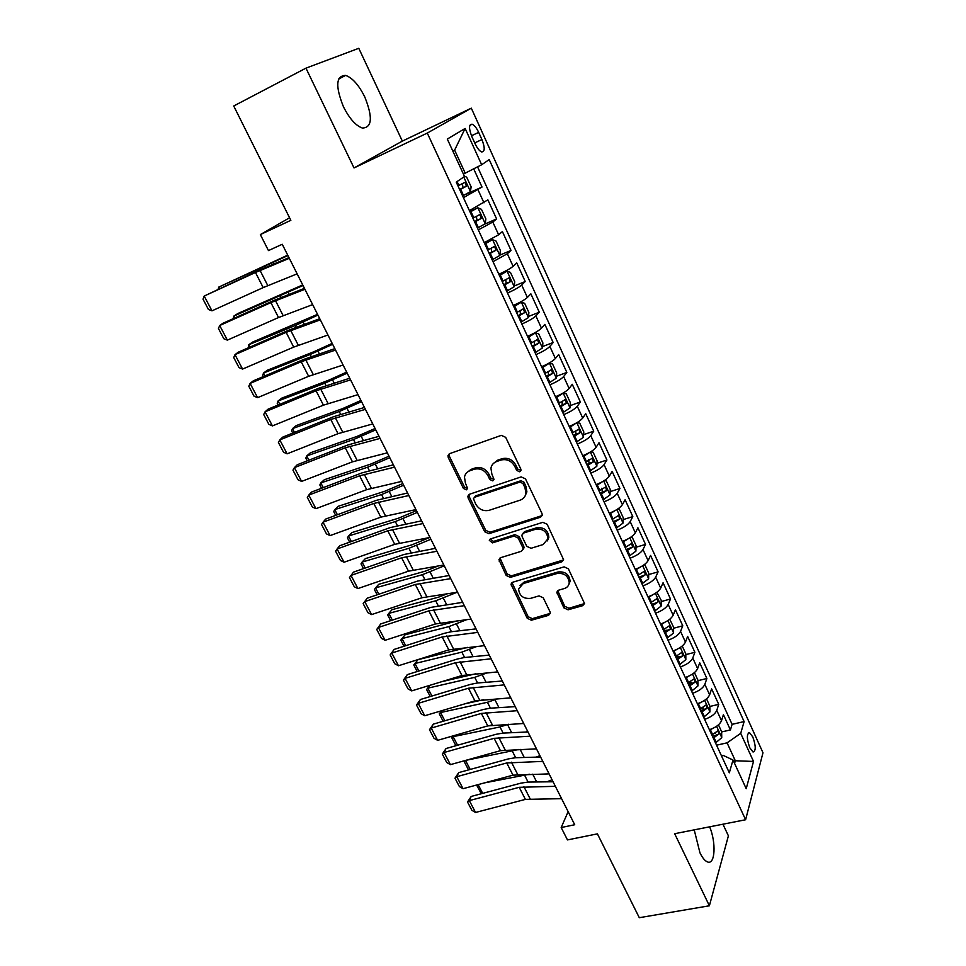 <?xml version="1.0" encoding="UTF-8"?>
<svg xmlns="http://www.w3.org/2000/svg" width="966" height="966" viewBox="0 0 966 966"><rect width="100%" height="100%" fill="white"/><g stroke="black" fill="none" stroke-linecap="round" stroke-linejoin="round"><path stroke-width="1.45" d="M519.732 471.794L521 470.273L520.795 469.029L505.677 437.332L501.318 435.364L449.637 453.646L447.97 455.59L448.26 457.57L463.451 488.47L466.409 489.822L467.592 488.446L465.431 483.157L464.477 477.071C465.117 473.98 466.928 471.867 469.923 470.744L474.185 469.271C479.981 467.93 484.546 470.007 487.866 475.514L489.81 479.534L492.817 480.899L494.037 479.45L491.875 474.137L490.933 468.22C491.549 464.972 493.421 462.75 496.56 461.555L500.895 460.058C506.812 458.693 511.437 460.782 514.757 466.349L516.701 470.418L519.732 471.794M493.155 463.704L497.587 460.227L501.934 458.729C507.838 457.365 512.451 459.454 515.759 465.008L517.704 469.065L521 470.333M449.214 453.839L449.383 456.266L464.525 487.106L467.592 488.422M466.747 472.688L470.997 469.404L475.248 467.93C481.056 466.602 485.608 468.679 488.917 474.161L490.861 478.182L494.037 479.462M694.216 829.854L699.939 852.773C702.475 857.977 705.047 861.044 707.643 861.974C715.19 865.017 716.301 842.63 709.66 826.824M364.798 96.998C358.845 85.056 352.469 77.86 345.671 75.396C335.963 75.686 335.226 86.119 343.425 106.719C349.463 118.625 355.778 125.725 362.395 128.055C372.103 127.657 372.9 117.309 364.798 96.998M752.804 736.949L749.544 732.711C746.573 733.749 746.67 738.797 749.821 747.817L753.057 752.031C756.016 750.956 755.931 745.921 752.804 736.949M563.878 607.856L568.093 609.812L582.679 605.682L584.527 603.509L568.394 568.829L564.132 566.861L512.729 582.232L511.002 584.213L527.231 618.288L531.36 620.22L548.543 615.354L550.33 613.301L550.04 611.792L543.266 597.833L539.076 595.889L530.527 598.377C523.27 598.944 519.297 595.78 518.609 588.898L523.282 583.549L557.116 573.49C564.337 572.814 568.382 575.917 569.24 582.776C568.853 585.662 567.223 587.582 564.337 588.523L558.638 590.19L556.827 592.291L563.878 607.856L564.748 606.286L568.95 608.242L584.527 603.581M305.956 68.151L354.027 167.951L402.351 141.108L358.784 48.3L305.956 68.151L233.724 105.994L290.851 220.32L260.349 234.581L268.463 250.592L282.241 244.265L574.722 824.735L561.186 827.536L567.465 839.913L597.411 833.863L639.299 917.7L709.382 905.782L728.4 835.832L722.942 824.203M354.027 167.951L427.286 133.079L745.607 819.748L674.666 833.706L709.382 905.782M540.429 517.245L542.252 515.071L541.962 513.417L525.48 478.858L521.157 476.89L469.548 494.23L467.858 496.198L468.16 498.058L484.715 531.759L488.917 533.703L540.429 517.245L542.204 515.397M547.154 524.284L563.601 559.712L561.753 561.898L510.338 577.378L506.172 575.434L498.951 559.652L500.678 557.672L521.314 551.296L523.089 549.231L522.799 547.577L518.174 538.05L513.948 536.094L492.443 542.88L489.303 540.308L490.499 538.931L542.856 522.316L547.154 524.284M714.586 733.544L715.226 733.387M721.626 731.938L730.417 729.934L723.413 714.623L721.505 720.708L716.772 710.396C715.094 714.152 711.048 717.134 704.625 719.368M701.292 708.489L703.369 707.993M709.841 706.46L718.716 704.359L711.628 688.867L709.624 694.82L704.842 684.375C703.103 688.046 699.022 691.028 692.574 693.31M687.877 683.167L691.318 682.322M697.899 680.692L706.87 678.482L699.71 662.809L697.609 668.617L692.767 658.051C690.98 661.65 686.85 664.608 680.378 666.926M675.862 657.182L679.013 656.373M685.824 654.622L694.892 652.292L687.635 636.437L685.449 642.1L680.547 631.414C678.7 634.928 674.534 637.862 668.037 640.241M663.714 630.895L666.323 630.194M673.592 628.25L682.769 625.799L675.427 609.751L673.145 615.27L668.182 604.45C666.274 607.88 662.06 610.802 655.54 613.217M651.41 604.281L652.835 603.895M661.215 601.564L670.501 598.992L663.074 582.752L660.696 588.125L655.673 577.161C653.704 580.506 649.442 583.416 642.897 585.879M648.681 574.565L658.087 571.86L650.577 555.426L648.089 560.642L643.006 549.545C640.977 552.806 636.679 555.679 630.11 558.203M636.002 547.251L645.529 544.401L637.922 527.774L635.326 532.821L630.182 521.592C628.093 524.755 623.746 527.617 617.153 530.189M623.155 519.599L632.815 516.617L625.111 499.772L622.418 504.663L617.202 493.3C615.052 496.367 610.657 499.205 604.04 501.825M610.15 491.622L619.943 488.482L612.142 471.444L609.341 476.153L604.064 464.646C601.842 467.616 597.411 470.442 590.769 473.111M596.988 463.306L606.914 460.009L599.017 442.754L596.107 447.294L590.757 435.642C588.475 438.516 583.995 441.305 577.33 444.034M583.645 434.64L593.716 431.174L585.734 413.714L582.703 418.073L577.294 406.275C574.927 409.041 570.411 411.818 563.721 414.595M570.133 405.635L580.361 401.989L572.27 384.299L569.131 388.477L563.649 376.535C561.222 379.203 556.645 381.944 549.932 384.794M556.44 376.269L566.849 372.441L558.65 354.534L555.39 358.519L549.847 346.42C547.336 348.968 542.711 351.696 535.973 354.594M542.566 346.54L553.156 342.519L544.848 324.383L541.467 328.174L535.852 315.918C533.268 318.357 528.607 321.062 521.833 324.021M528.511 316.45L539.282 312.211L530.877 293.845L527.376 297.431L521.688 285.03C519.032 287.349 514.31 290.029 507.512 293.048M514.262 285.972L525.238 281.517L516.738 262.921L513.103 266.302L507.331 253.744L493.01 261.665M499.82 255.133L511.026 250.436L502.405 231.586L498.637 234.774L492.793 222.035L478.315 229.884M484.799 224.064L496.609 218.944L487.878 199.865L469.404 210.612M471.855 136.617L475.151 143.862C477.276 148.293 479.426 150.974 481.611 151.916C484.956 151.843 485.065 147.726 481.925 139.551L478.677 132.39C476.552 127.923 474.378 125.194 472.157 124.228C468.8 124.264 468.703 128.393 471.855 136.617M427.286 133.079L471.311 108.168L762.983 752.755L745.607 819.748M730.417 729.934L732.107 724.343L744.11 721.578L489.207 159.595L481.672 164.751L463.414 174.061M744.11 721.578L740.717 733.363L753.504 761.437L746.223 788.703L733.013 760.013L729.318 772.8L456.242 182.139L464.525 176.476L447.306 139.068L465.129 128.442L481.672 164.751M465.853 194.275L482.022 187.054L463.426 197.68M496.609 218.944L492.793 222.035M511.026 250.436L507.331 253.744M525.238 281.517L521.688 285.03M539.282 312.211L535.852 315.918M553.156 342.519L549.847 346.42M566.849 372.441L563.649 376.535M580.361 401.989L577.294 406.275M593.716 431.174L590.757 435.642M606.914 460.009L604.064 464.646M619.943 488.482L617.202 493.3M632.815 516.617L630.182 521.592M645.529 544.401L643.006 549.545M658.087 571.86L655.673 577.161M670.501 598.992L668.182 604.45M682.769 625.799L680.547 631.414M694.892 652.292L692.767 658.051M706.87 678.482L704.842 684.375M718.716 704.359L716.772 710.396M732.107 724.343L477.566 166.864M482.022 187.054L473.702 168.869M733.544 761.148L735.319 760.761L727.072 742.842L716.555 745.184M465.25 173.228L454.624 150.128L452.897 151.215M402.351 141.108L471.311 108.168M568.141 811.657L561.186 827.536M289.571 217.773L260.349 234.581M734.571 763.382L735.319 760.761L753.504 761.437M721.481 755.847L723.293 755.448L733.013 760.013M484.22 242.647L498.637 234.774M498.842 274.272C505.641 271.217 510.398 268.56 513.103 266.302M513.272 305.485C520.046 302.491 524.755 299.81 527.376 297.431M527.508 336.301C534.27 333.367 538.919 330.65 541.467 328.174M541.576 366.718C548.314 363.844 552.914 361.103 555.39 358.519M555.462 396.76C562.176 393.935 566.728 391.182 569.131 388.477M569.179 426.417C575.857 423.663 580.373 420.874 582.703 418.073M582.727 455.71C589.381 453.006 593.836 450.192 596.107 447.294M596.094 484.642C602.724 481.986 607.143 479.16 609.341 476.153M609.305 513.212C615.91 510.616 620.281 507.766 622.418 504.663M622.358 541.431C628.938 538.883 633.261 536.009 635.326 532.821M635.242 569.312C641.798 566.813 646.085 563.927 648.089 560.642M647.981 596.855C654.513 594.404 658.752 591.494 660.696 588.125M660.563 624.072C667.071 621.669 671.261 618.735 673.145 615.27M672.988 650.951C679.472 648.597 683.626 645.65 685.449 642.1M685.268 677.516C691.728 675.21 695.846 672.239 697.609 668.617M697.404 703.767C703.852 701.509 707.921 698.527 709.624 694.82M709.406 729.716C715.818 727.495 719.851 724.5 721.505 720.708M727.072 742.842L740.717 733.363M454.624 150.128L465.129 128.442M469.017 494.483L469.222 496.681L485.753 530.334L489.943 532.266L541.371 515.82M522.944 483.471L519.913 482.094L474.632 497.236L473.437 498.613L475.695 504.083C478.955 509.468 483.471 511.533 489.219 510.29L520.155 500.147C523.439 498.963 525.359 496.657 525.927 493.264L524.973 487.733L522.944 483.471L523.922 482.094L520.903 480.718L519.913 482.094M474.451 497.309L475.695 495.86L520.903 480.718M524.949 496.258L526.893 491.875L525.951 486.345L524.973 487.733M523.922 482.094L525.951 486.345M499.99 558.01L507.15 573.937L511.316 575.869L563.576 559.906M523.053 549.437L524.055 547.758L523.753 546.104L519.153 536.589L514.926 534.645L493.457 541.431L492.443 542.88M490.305 539.004L493.457 541.431M543.073 544.57L547.939 538.799C547.154 531.686 543.073 528.487 535.707 529.223L523.669 533.027L521.894 535.116L522.183 536.794L526.796 546.333L531.034 548.29L543.073 544.57M547.372 540.875L548.857 537.337C548.084 530.225 544.015 527.038 536.649 527.786L535.707 529.223M522.908 533.413L524.635 531.578L536.649 527.786M557.72 590.649L564.748 606.286M568.817 584.575L570.109 581.23C569.264 574.384 565.219 571.292 558.01 571.969L557.116 573.49M520.046 585.613L524.224 582.027L558.01 571.969M511.98 582.595L528.16 616.719L532.29 618.651L550.33 613.338M287.723 255.133L218.702 287.119L287.94 255.567M464.344 176.102L466.675 177.176L471.13 186.861L470.406 191.666L462.605 195.905M459.756 189.734L466.373 186.281L465.093 182.272L457.956 185.834M461.374 184.132C463.1 185.387 463.354 186.74 462.122 188.189L459.623 189.457M218.244 289.003L218.702 287.119L219.403 288.472M297.142 273.837L263.199 287.59L211.977 310.835L204.212 296.055L203.017 299.17L208.439 309.494L211.977 310.835M289.317 258.296L255.459 272.484L204.212 296.055L258.659 270.42L288.979 257.632M477.482 228.073L485.186 223.774L485.862 218.884L481.454 209.32L477.82 207.775L470.068 212.037M477.82 207.775L469.911 211.687M302.72 284.91L237.865 313.515L233.808 316.099L303.022 285.501M474.668 221.999L481.225 218.497L479.969 214.537L472.893 218.147M476.395 216.384L476.975 220.357L474.499 221.612M233.12 318.708L233.808 316.099L234.786 317.959M492.165 259.842L499.772 255.459L500.388 250.496L496.053 241.065L492.503 239.677L484.847 244.012M492.503 239.677L484.642 243.565M317.548 314.324L252.706 342.036L248.745 344.729L295.379 325.47L317.923 315.085M489.388 253.829L495.872 250.303L494.664 246.378L487.637 250.037M491.199 248.226L491.622 252.102L489.17 253.358M248.262 347.845L248.745 344.729L249.977 347.096M506.655 291.189L514.178 286.745L514.733 281.71L510.446 272.388L506.993 271.156L499.434 275.564M506.993 271.156L499.193 275.032M332.183 343.389L313.926 351.721L267.377 370.22L263.501 373.033L310.171 354.498L332.642 344.294M503.914 285.26L510.338 281.698L509.167 277.81L502.187 281.517M505.798 279.669L506.099 283.436L503.66 284.704M263.271 376.607L262.692 375.508L263.501 373.033L264.986 375.883M520.964 322.137L528.39 317.621L528.897 312.513L524.671 303.312L521.302 302.237L513.84 306.705M521.302 302.237L513.55 306.089M346.649 372.103L328.452 380.29L281.867 398.077L278.075 400.987L324.793 383.188L347.192 373.154M518.259 316.28L524.61 312.694L523.475 308.842L516.556 312.586M520.191 310.714L520.372 314.373L517.957 315.64M278.099 405.02L277.23 403.365L278.075 400.987L279.814 404.319M312.646 304.616L278.534 317.536L227.372 340.129L219.693 325.518L218.461 328.537L223.822 338.74L227.372 340.129M304.918 289.281L270.891 302.612L219.693 325.518L222.989 323.248L273.994 300.402L304.459 288.351M327.969 335.009L293.688 347.108L242.575 369.072L234.992 354.643L233.724 357.553L239.013 367.623L242.575 369.072M320.326 319.855L286.141 332.364L234.992 354.643L238.204 352.228L289.136 330.022L319.746 318.683M343.087 365.015L308.649 376.305L257.596 397.654L250.109 383.405L248.793 386.207L254.034 396.157L257.596 397.654M335.552 350.054L301.187 361.755L250.109 383.405L253.225 380.87L304.109 359.28L334.84 348.641M358.012 394.647L323.429 405.165L272.436 425.909L265.046 411.83L263.694 414.535L268.862 424.364L272.436 425.909M350.573 379.88L316.063 390.783L265.046 411.83L268.065 409.173L318.889 388.187L349.74 378.225M535.092 352.687L542.445 347.989L542.892 342.942L538.714 333.85L535.43 332.92L528.052 337.46M535.43 332.92L532.073 334.224M531.505 334.49L527.726 336.748M360.946 400.467L342.809 408.521L296.2 425.608L292.493 428.626L339.235 411.528L361.562 401.675M532.423 346.915L538.714 343.292L537.603 339.477L530.732 343.256M534.391 341.36L534.476 344.91L532.085 346.178M292.758 433.106L291.599 430.896L292.493 428.626L294.461 432.418M372.767 423.917L338.04 433.674L287.107 453.827L279.802 439.904L278.413 442.513L283.521 452.221L287.107 453.827M365.414 409.33L330.758 419.461L279.802 439.904L282.724 437.127L333.487 416.732L364.472 407.447M549.038 382.862L556.283 378.225L556.694 372.973L552.576 364.001L549.376 363.216L542.095 367.817M549.376 363.216L547.782 363.808M544.764 365.329L541.721 367.032M375.074 428.493L356.997 436.415L310.352 452.825L306.729 455.94L353.508 439.53L375.75 429.846M546.406 377.151L552.624 373.504L551.562 369.724L544.739 373.552M548.398 371.632L548.398 375.074L546.032 376.342M307.236 460.854L305.811 458.113L306.729 455.94L308.951 460.178M387.33 452.825L352.469 461.833L301.609 481.406L294.376 467.653L292.952 470.164L298.011 479.764L301.609 481.406M380.073 438.419L345.273 447.789L294.376 467.653L297.226 464.767L347.917 444.952L379.01 436.318M562.816 412.651L569.976 407.954L570.338 402.641L566.257 393.778L563.154 393.138L555.945 397.799M557.527 395.891L555.547 396.929M389.032 456.194L371.016 463.982L324.347 479.716L320.809 482.928L367.611 467.206L389.781 457.691M560.208 407.012L566.366 403.341L565.327 399.586L558.565 403.45M562.224 401.518L562.152 404.851L559.797 406.118M321.545 488.265L319.843 485.004L320.809 482.928L323.26 487.625M401.711 481.382L366.718 489.653L315.93 508.671L308.782 495.075L307.333 497.49L312.32 506.981L315.93 508.671M394.551 467.146L359.618 475.791L308.782 495.075L311.547 492.068L362.178 472.821L393.379 464.827M576.617 422.842L569.638 427.407M402.822 483.58L384.879 491.235L338.185 506.305L334.731 509.625L381.546 494.544L403.643 485.21M576.871 422.697L579.781 423.18L583.802 431.935L583.488 437.308L576.412 442.066M573.84 436.499L579.938 432.804L578.936 429.085L572.21 432.985M575.881 431.041L575.724 434.253L573.393 435.521M335.697 515.373L333.729 511.594L334.731 509.625L337.4 514.733M415.935 509.589L380.809 517.148L330.082 535.611L323.03 522.183L321.533 524.49L326.472 533.872L330.082 535.611M408.847 495.522L373.782 503.443L323.03 522.183L325.699 519.068L376.257 500.364L407.567 492.998M589.755 452.366L583.15 456.64M416.455 510.628L398.572 518.162L351.865 532.592L348.485 535.997L395.323 521.58L417.348 512.403M590.564 451.895L593.136 452.221L597.109 460.867L596.831 466.3L589.84 471.118M587.304 465.624L593.341 461.893L592.363 458.21L585.698 462.146M588.451 459.526L589.139 463.294L586.821 464.574M349.668 542.155L347.446 537.881L348.485 535.997L351.37 541.54M429.967 537.458L394.732 544.329L344.077 562.236L337.098 548.966L335.576 551.188L340.455 560.461L344.077 562.236M422.975 523.56L387.789 530.781L337.098 548.966L339.694 545.742L390.179 527.593L421.599 520.831M602.724 481.551L596.493 485.512M429.592 537.519L412.108 544.776L365.39 558.59L362.081 562.079L408.944 548.29L430.884 539.269M604.1 480.718L606.322 480.911L610.246 489.448L610.017 494.942L603.11 499.808M600.598 494.387L606.576 490.631L605.622 486.973L599.017 490.957M601.77 488.253L602.386 491.984L600.079 493.252M363.494 568.624L361.006 563.878L362.081 562.079L365.184 568.032M443.841 564.989L408.485 571.172L357.903 588.56L351.008 575.434L349.463 577.571L354.28 586.736L357.903 588.56M436.934 551.26L401.627 557.793L351.008 575.434L353.532 572.114L403.945 554.496L435.449 548.326M615.511 510.362L609.679 514.021M438.516 565.847L425.499 571.087L378.757 584.285L375.533 587.871L422.396 574.698L444.275 565.835M617.491 509.167L619.351 509.239L623.227 517.679L623.046 523.089L616.211 528.148M613.736 522.787L619.653 519.02L618.723 515.385L612.166 519.406M619.653 519.02L613.181 521.592M377.151 594.802L374.422 589.574L375.533 587.871L378.841 594.223M457.546 592.194L422.082 597.712L371.584 614.581L364.762 601.613L363.18 603.653L367.201 598.183L417.541 581.085L449.142 575.495M367.201 598.183L364.762 601.613L415.308 584.49L450.724 578.622M371.584 614.581L367.949 612.71L363.18 603.653M628.129 538.835L622.708 542.192M447.946 593.547L438.721 597.109L391.979 609.691L388.827 613.362L435.702 600.804L457.123 592.243M630.75 537.241L632.211 537.229L636.051 545.561L635.906 551.175L629.156 556.15M626.705 550.849L632.573 547.058L631.667 543.46L625.159 547.505M632.573 547.058L626.125 549.582M390.65 620.667L387.68 614.98L388.827 613.362L392.341 620.112M471.094 619.073L435.521 623.951L385.096 640.301L378.358 627.477L376.74 629.446L380.713 623.951L430.981 607.36L462.666 602.337M380.713 623.951L378.358 627.477L428.819 610.874L464.344 605.67M385.096 640.301L381.449 638.393L376.74 629.446M484.485 645.638L448.804 649.877L398.463 665.743L391.798 653.052L390.155 654.936L394.08 649.43L444.263 633.334L451.255 631.74L476.033 628.878M394.08 649.43L391.798 653.052L442.186 636.956L477.808 632.392M398.463 665.743L394.804 663.787L390.155 654.936M497.707 671.889L461.941 675.512L411.673 690.883L405.08 678.349L403.414 680.136L407.29 674.618L457.401 659.017L464.392 657.52L489.255 655.105M407.29 674.618L405.08 678.349L455.397 662.736L491.114 658.8M411.673 690.883L408.014 688.891L403.414 680.136M640.603 566.957L635.568 570.012M457.763 620.703L405.056 634.819L401.977 638.574L448.852 626.608L466.94 619.58M643.875 564.941L644.926 564.893L648.717 573.116L648.609 578.779L641.943 583.802M639.528 578.574L645.336 574.758L644.455 571.184L637.995 575.265M645.336 574.758L638.9 577.233M404.005 646.242L400.793 640.108L401.977 638.574L405.696 645.711M652.919 594.73L648.283 597.507M467.616 647.377L417.988 659.669L414.969 663.509L461.857 652.122L477.047 646.399M656.868 592.267L661.227 600.345L661.167 606.056L654.574 611.128M652.183 605.96L657.943 602.12L657.073 598.57L650.673 602.687M657.943 602.12L651.531 604.547M417.203 671.539L413.762 664.958L417.988 659.669M413.762 664.958L414.969 663.509L418.894 671.008M665.091 622.164L660.841 624.664M475.972 673.749L441.667 681.706M429.991 685.28L427.829 688.166L474.717 677.347L487.359 672.771M669.74 619.23L673.592 627.236L673.568 633.008L667.059 638.128M664.693 633.02L670.392 629.156L669.559 625.642L663.207 629.796M670.392 629.156L664.016 631.547M430.244 696.546L426.586 689.531L429.918 685.305M426.586 689.531L427.829 688.166L431.935 696.027M510.785 697.826L474.922 700.857L424.738 715.746L418.218 703.345L416.515 705.059L420.355 699.529L470.394 684.411L477.385 682.998L502.308 681.018M420.355 699.529L418.218 703.345L468.45 688.215L504.264 684.894M424.738 715.746L421.079 713.717L416.515 705.059M677.13 649.261L673.242 651.507M483.7 699.674L465.093 703.767M441.909 710.65L440.544 712.546L487.419 702.282L497.828 698.708M682.237 646.025L685.812 653.825L685.836 659.633L679.388 664.801M677.057 659.754L682.696 655.878L681.887 652.376L675.584 656.566M682.696 655.878L676.345 658.22M443.153 721.264L439.276 713.838L441.643 710.722M439.276 713.838L440.544 712.546L444.843 720.769M523.705 723.474L487.758 725.901L437.646 740.33L431.21 728.074L429.484 729.704L433.275 724.162L483.229 709.515L490.221 708.187L515.216 706.641M433.275 724.162L431.21 728.074L481.358 713.415L517.257 710.686M437.646 740.33L433.988 738.265L429.484 729.704M689.024 676.031L685.498 678.023M491.706 725.116L487.323 726.034M453.803 735.681L453.126 736.66L499.99 726.951L508.406 724.246M694.457 672.614L697.899 680.088L697.947 685.945L691.571 691.161M525.589 732.083L527.629 731.262M689.277 686.174L694.868 682.274L694.059 678.808L687.816 683.022M694.868 682.274L688.529 684.568M455.916 745.716L451.822 737.867L453.283 735.826M451.822 737.867L453.126 736.66L457.594 745.233M536.48 748.831L500.448 750.679L450.422 764.637L444.058 752.514L442.307 754.072L446.05 748.517L495.92 734.329L502.924 733.097L527.979 731.974M446.05 748.517L444.058 752.514L494.121 738.326L530.105 736.189M450.422 764.637L446.763 762.536L442.307 754.072M700.773 702.475L697.621 704.226M465.648 760.387L519.02 749.423M706.532 698.877L709.829 706.049L709.913 711.954L703.622 717.219M536.19 757.139L539.909 755.641M701.34 712.292L706.883 708.368L706.098 704.914L699.903 709.165M706.883 708.368L700.567 710.626M468.534 769.902L464.235 761.655L464.924 760.592M464.235 761.655L465.564 760.52L470.213 769.431M549.099 773.887L512.994 775.167L463.064 788.691L456.761 776.7L454.986 778.173L458.693 772.619L508.478 758.878L515.47 757.73L540.598 757.006M458.693 772.619L456.761 776.7L506.739 762.959L542.807 761.389M463.064 788.691L459.381 786.553L454.986 778.173M712.401 728.606L709.587 730.127M484.401 782.907L529.477 774.237M718.462 724.838L721.626 731.709L721.747 737.662L715.528 742.963M546.841 781.844L552.069 779.767M713.27 738.096L718.764 734.16L717.992 730.731L711.845 735.005M718.764 734.16L712.473 736.37M481.285 793.738L476.6 785.02M478.122 784.609L482.698 793.364M561.584 798.665L525.407 799.389L475.55 812.466L469.331 800.609L467.52 802.009L471.191 796.443L520.891 783.148L527.883 782.086L553.071 781.76M471.191 796.443L469.331 800.609L519.213 787.314L555.365 786.312M475.55 812.466L471.879 810.293L467.52 802.009M483.978 202.824L478.073 189.928M471.48 135.747L478.677 132.39M474.717 142.896L481.925 139.551M515.759 465.008L514.757 466.349M501.934 458.729L500.895 460.058M497.587 460.227L496.56 461.555M490.861 478.182L489.81 479.534M488.917 474.161L487.866 475.514M475.248 467.93L474.185 469.271M470.997 469.404L469.923 470.744M464.525 487.106L463.451 488.47M449.383 456.266L448.26 457.57M517.704 469.065L516.701 470.418M489.943 532.266L488.917 533.703M485.753 530.334L484.715 531.759M469.222 496.681L468.16 498.058M475.695 495.86L474.632 497.236M562.647 560.389L561.753 561.898M511.316 575.869L510.338 577.378M507.15 573.937L506.172 575.434M500.243 559.869L499.253 561.343M523.753 546.104L522.799 547.577M519.153 536.589L518.174 538.05M514.926 534.645L513.948 536.094M524.635 531.578L523.669 533.027M557.998 592.267L557.116 593.812M524.224 582.027L523.282 583.549M549.437 613.772L548.543 615.354M532.29 618.651L531.36 620.22M528.16 616.719L527.231 618.288M512.258 584.321L511.292 585.843M583.512 604.1L582.679 605.682M568.95 608.242L568.093 609.812M470.43 191.546L463.74 177.019M458.85 185.4L457.087 181.572M463.499 195.458L460.661 189.3M265.239 266.326L265.735 267.304M273.064 262.692L273.716 263.984M462.122 188.189L466.373 186.281M267.799 285.61L260.059 270.456M263.199 287.59L255.459 272.484M485.21 223.653L477.916 207.811M473.787 217.712L470.961 211.602M478.375 227.638L475.562 221.564M280.394 296.079L281.082 297.419M288.206 292.541L289.112 294.304M476.975 220.357L481.225 218.497M499.796 255.338L492.6 239.701M488.518 249.602L485.741 243.577M493.046 259.407L490.281 253.406M295.379 325.47L296.248 327.172M303.167 322.016L304.314 324.25M491.622 252.102L495.872 250.303M514.19 286.612L507.09 271.18M503.069 281.082L500.316 275.129M507.536 290.754L504.807 284.825M310.171 354.498L311.221 356.551M317.959 351.129L319.323 353.834M506.099 283.436L510.338 281.698M528.402 317.5L521.386 302.261M517.426 312.151L514.709 306.282M521.845 321.714L519.14 315.858M324.793 383.188L326.013 385.579M332.558 379.892L334.164 383.055M520.372 314.373L524.61 312.694M283.147 315.628L275.503 300.668M278.534 317.536L270.891 302.612M298.313 345.285L290.754 330.505M293.688 347.108L286.141 332.364M313.274 374.567L305.811 359.968M308.649 376.305L301.187 361.755M328.066 403.498L320.7 389.081M323.429 405.165L316.063 390.783M542.445 347.989L535.514 332.944M531.602 342.833L528.921 337.037M535.961 352.264L533.292 346.492M339.235 411.528L340.624 414.245M346.987 408.316L348.811 411.914M534.476 344.91L538.714 343.292M342.676 432.08L335.395 417.843M338.04 433.674L330.758 419.461M556.295 378.092L549.461 363.24M545.597 373.13L542.952 367.394M549.908 382.439L547.275 376.74M353.508 439.53L355.065 442.573M361.248 436.403L363.288 440.424M548.398 375.074L552.624 373.504M357.106 460.323L349.921 446.244M352.469 461.833L345.273 447.789M569.976 407.821L563.226 393.15M559.423 403.039L556.814 397.376M563.673 412.228L561.065 406.601M367.611 467.206L369.326 470.563M375.327 464.151L377.585 468.595M562.152 404.851L566.366 403.341M371.367 488.216L364.267 474.318M366.718 489.653L359.618 475.791M583.5 437.175L576.835 422.71M573.067 432.563L570.495 426.984M577.27 441.643L574.698 436.089M381.546 494.544L383.417 498.227M389.25 491.573L391.713 496.427M575.724 434.253L579.938 432.804M385.458 515.784L378.443 502.042M380.809 517.148L373.782 503.443M596.843 466.167L590.335 452.028M586.555 461.736L583.995 456.218M590.697 470.708L588.161 465.214M395.323 521.58L397.352 525.552M403.015 518.682L405.684 523.934M589.139 463.294L593.341 461.893M399.393 543.025L392.45 529.453M394.732 544.329L387.789 530.781M610.017 494.797L603.665 480.983M599.862 490.547L597.338 485.101M603.955 499.398L601.444 493.976M408.944 548.29L411.118 552.564M416.612 545.464L419.473 551.103M602.386 491.984L606.576 490.631M413.146 569.952L406.288 556.537M408.485 571.172L401.627 557.793M623.046 523.089L616.827 509.589M613.012 518.996L610.524 513.61M617.057 527.75L614.581 522.389M422.396 574.698L424.726 579.25M430.051 571.944L433.106 577.958M426.755 596.553L419.969 583.295M422.082 597.712L415.308 584.49M635.906 551.031L629.832 537.833M625.992 547.106L623.541 541.781M629.989 555.74L627.55 550.451M435.702 600.804L438.166 605.634M443.346 598.123L446.582 604.511M440.194 622.853L433.493 609.751M435.521 623.951L428.819 610.874M453.477 648.85L446.86 635.894M448.804 649.877L442.186 636.956M466.614 674.546L460.07 661.734M461.941 675.512L455.397 662.736M648.609 578.634L642.68 565.738M638.828 574.867L636.401 569.614M642.776 583.404L640.349 578.175M448.852 626.608L451.46 631.716M456.483 623.988L459.901 630.738M661.167 605.911L655.371 593.305M651.507 602.289L649.104 597.109M655.395 610.729L653.016 605.561M461.857 652.122L464.598 657.496M469.464 649.575L473.074 656.675M673.58 632.863L667.904 620.546M664.028 629.397L661.662 624.265M667.88 637.729L665.514 632.621M474.717 677.347L477.59 682.986M482.3 674.86L486.091 682.31M479.595 699.952L473.123 687.285M474.922 700.857L468.45 688.215M685.836 659.488L680.293 647.462M676.393 656.168L674.063 651.108M680.209 664.415L677.878 659.367M487.419 702.282L490.426 708.175M495.003 699.867L498.951 707.655M492.431 725.055L486.031 712.534M487.758 725.901L481.358 713.415M697.947 685.8L692.537 674.051M688.625 682.636L686.319 677.625M692.393 690.775L690.086 685.788M499.99 726.951L503.129 733.085M507.548 724.597L511.666 732.711M505.121 749.894L498.794 737.505M500.448 750.679L494.121 738.326M709.913 711.809L704.625 700.326M700.712 708.778L698.43 703.84M704.431 716.82L702.149 711.906M512.427 751.343L515.675 757.718M520.131 749.375L524.248 757.477M517.679 774.442L511.425 762.198M512.994 775.167L506.739 762.959M721.747 737.517L716.579 726.287M712.654 734.631L710.396 729.741M716.325 742.576L714.079 737.71M524.719 775.457L528.088 782.086M532.725 774.177L536.685 781.977M530.08 798.713L523.898 786.614M525.407 799.389L519.213 787.314M338.643 78.995L345.671 75.396M748.264 733.001L749.544 732.711M469.874 125.302L472.157 124.228M449.093 454.286L447.97 455.59M468.933 494.821L467.858 496.198M526.893 491.875L525.927 493.264M499.953 558.179L498.951 559.652M524.055 547.758L523.089 549.231M490.185 539.064L489.303 540.308M548.857 537.337L547.939 538.799M557.72 590.745L556.827 592.291M570.109 581.23L569.24 582.776M511.968 582.691L511.002 584.213M463.595 182.948L465.093 182.272M478.81 215.044L479.969 214.537M493.686 246.789L494.664 246.378M508.309 278.16L509.167 277.81M522.691 309.156L523.475 308.842M536.879 339.754L537.603 339.477M550.874 369.978L551.562 369.724M564.675 399.827L565.327 399.586M578.308 429.302L578.936 429.085M591.76 458.403L592.363 458.21"/></g></svg>
